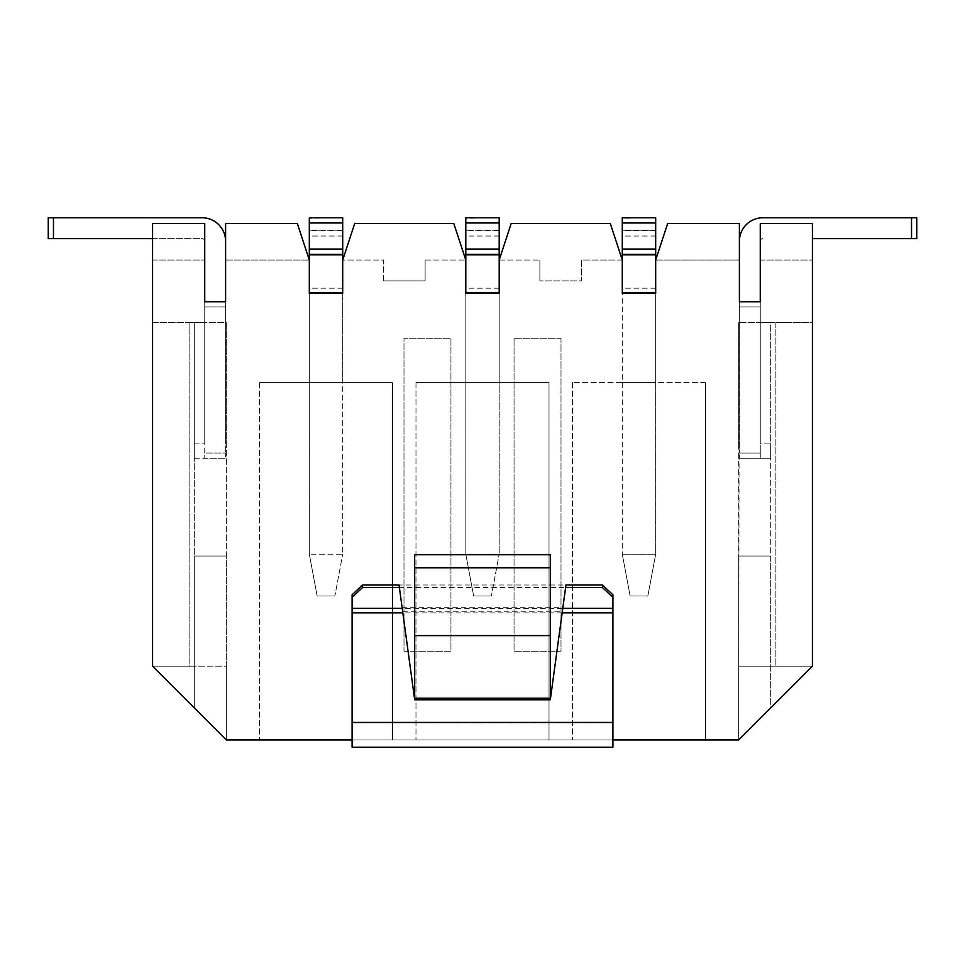 <?xml version="1.0" encoding="UTF-8"?>
<svg xmlns="http://www.w3.org/2000/svg" width="965" height="965" viewBox="0 0 965 965"><rect width="100%" height="100%" fill="white"/><g stroke="black" fill="none" stroke-linecap="round" stroke-linejoin="round"><path stroke-width="0.72" stroke-dasharray="4.83 3.62" d="M152.579 238.645L202.131 238.645A2.606 2.606 0 0 1 204.737 241.25L204.737 301.755L225.605 301.755L204.737 301.755L225.605 301.755L204.737 301.755L204.737 322.624L194.303 322.624L194.303 556.045L226.341 556.045L194.303 556.045L194.303 707.876L226.341 739.926L226.341 666.152L189.828 666.152L189.828 322.624L189.828 666.152L152.579 666.152L226.341 666.152L226.341 556.045L226.341 739.926L152.579 666.152L152.579 322.624L225.605 322.624L225.605 301.755L225.605 443.9L226.341 443.9L226.341 322.624L189.828 322.624L204.737 322.624L204.737 443.9L204.737 301.755L225.605 301.755L204.737 301.755L204.737 322.624L204.737 223.518L204.737 260.031L204.737 223.518L152.579 223.518L204.737 223.518L152.579 223.518L152.579 322.624L204.737 322.624L194.303 322.624L194.303 707.876L152.579 666.152L226.341 739.926L226.341 322.624L225.605 322.624L226.341 322.624L225.605 322.624L225.605 443.9L226.341 443.9L226.341 322.624L226.341 739.926L738.659 739.926L739.395 223.518L667.671 223.518L739.395 223.518L739.395 260.031L739.395 223.518L667.671 223.518L655.681 260.031L739.395 260.031L655.681 260.031L667.671 223.518L655.681 260.031L655.681 293.408L622.292 293.408L655.681 293.408L655.681 382.61L622.292 382.61L655.681 382.61L655.681 293.408L622.292 293.408L655.681 293.408L622.292 293.408L622.292 554.224L622.292 230.816L655.681 230.816L622.292 230.816L622.292 217.776L655.681 217.776L622.292 218.307M770.697 322.624L760.263 322.624L760.263 301.755L739.395 301.755L760.263 301.755L760.263 443.9L770.697 443.9L770.697 556.045L738.659 556.045L738.659 739.926L738.659 322.624L738.659 443.9L739.395 443.9L738.659 443.9L738.659 322.624L775.172 322.624L760.263 322.624L760.263 223.518L760.263 260.031L760.263 223.518L812.421 223.518L812.421 260.031L812.421 223.518L760.263 223.518L812.421 223.518L812.421 322.624L760.263 322.624L770.697 322.624L770.697 458.242L738.659 458.242L770.697 458.242L770.697 707.876L812.421 666.152L812.421 322.624L770.697 322.624L770.697 443.9L760.263 443.9L760.263 322.624L770.697 322.624L770.697 458.242M204.737 241.25A2.606 2.606 0 0 0 202.131 238.645L48.25 238.645L48.25 217.776L202.131 217.776A23.474 23.474 0 0 1 225.605 241.25L225.605 453.031L225.605 223.518L297.329 223.518L309.319 260.031L309.319 293.408L342.708 293.408L342.708 260.031L354.698 223.518L453.815 223.518L465.806 260.031L465.806 293.408L499.195 293.408L499.195 260.031L511.185 223.518L610.302 223.518L511.185 223.518L610.302 223.518L622.292 260.031L581.606 260.031L581.606 280.887L539.881 280.887L581.606 280.887L581.606 260.031L622.292 260.031L622.292 293.408M705.487 382.61L572.474 382.61L705.487 382.61L705.487 739.926L572.474 739.926L705.487 739.926L705.487 382.61M499.195 260.031L539.881 260.031L499.195 260.031L511.185 223.518L499.195 260.031M550.315 554.742L550.315 698.19M414.685 554.742L414.685 698.19M612.908 739.926L352.092 739.926L352.092 594.766L352.092 739.926L612.908 739.926L612.908 594.766L612.908 739.926L352.092 739.926M403.997 651.242L450.945 651.242L450.945 338.269L403.997 338.269L403.997 651.242L450.945 651.242L450.945 338.269L403.997 338.269L403.997 651.242M561.003 338.269L561.003 651.242L514.056 651.242L514.056 338.269L561.003 338.269L561.003 651.242L514.056 651.242L514.056 338.269L561.003 338.269M194.303 458.242L226.341 458.242L194.303 458.242L194.303 322.624M297.329 223.518L225.605 223.518L297.329 223.518L309.319 260.031L297.329 223.518M453.815 223.518L354.698 223.518L453.815 223.518L465.806 260.031L453.815 223.518M610.302 223.518L622.292 260.031L610.302 223.518M539.881 280.887L539.881 260.031L539.881 280.887M549.013 739.926L415.987 739.926L549.013 739.926L549.013 382.61L415.987 382.61L549.013 382.61L549.013 739.926M392.526 739.926L259.513 739.926L392.526 739.926L392.526 382.61L259.513 382.61L392.526 382.61L392.526 739.926M465.806 382.61L499.195 382.61L465.806 382.61L465.806 293.408L499.195 293.408L465.806 293.408L465.806 382.61M425.119 260.031L465.806 260.031L425.119 260.031L425.119 280.887L383.394 280.887L425.119 280.887L425.119 260.031M383.394 280.887L383.394 260.031L342.708 260.031L354.698 223.518L342.708 260.031L383.394 260.031L383.394 280.887M760.263 241.25A2.606 2.606 0 0 1 762.869 238.645A2.606 2.606 0 0 0 760.263 241.25L760.263 301.755L739.395 301.755L760.263 301.755L739.395 301.755L760.263 301.755L760.263 453.031L760.263 301.755L760.263 322.624L739.395 322.624L739.395 301.755L739.395 453.031L739.395 241.25A23.474 23.474 0 0 1 762.869 217.776L911.539 217.776L911.539 238.645L812.421 238.645M194.303 443.9L204.737 443.9L194.303 443.9M738.659 666.152L812.421 666.152L738.659 739.926L770.697 707.876L770.697 556.045L738.659 556.045L738.659 739.926L812.421 666.152L738.659 666.152M775.172 322.624L775.172 666.152L775.172 322.624M309.319 382.61L342.708 382.61L309.319 382.61L309.319 293.408L342.708 293.408L309.319 293.408L309.319 382.61M225.605 260.031L309.319 260.031L225.605 260.031L225.605 223.518L225.605 260.031M550.315 567.782L414.685 567.782M760.263 260.031L812.421 260.031L760.263 260.031M152.579 260.031L204.737 260.031L152.579 260.031M259.513 382.61L259.513 739.926L259.513 382.61M309.319 293.408L342.708 293.408L342.708 554.224L309.319 554.224L342.708 554.224L342.708 293.408L342.708 382.61L342.708 293.408L309.319 293.408L309.319 554.224L309.319 230.816L342.708 230.816L309.319 230.816L309.319 217.776L342.708 217.776L309.319 218.307M415.987 382.61L415.987 739.926L415.987 382.61M499.195 218.307L499.195 293.408L465.806 293.408L499.195 293.408L499.195 554.224L465.806 554.224L499.195 554.224L499.195 293.408L499.195 382.61L499.195 293.408L465.806 293.408L465.806 554.224L465.806 230.816L499.195 230.816L465.806 230.816L465.806 217.776L499.195 217.776L465.806 218.307M572.474 382.61L572.474 739.926L572.474 382.61M647.853 595.948L630.121 595.948L647.853 595.948L655.681 554.224L655.681 293.408L655.681 554.224L622.292 554.224L655.681 554.224L647.853 595.948M655.681 293.408L655.681 218.307M655.681 254.29L622.292 254.29M622.292 554.224L630.121 595.948L622.292 554.224M334.879 595.948L317.147 595.948L334.879 595.948L342.708 554.224L334.879 595.948M342.708 293.408L342.708 218.307M342.708 254.29L309.319 254.29M309.319 554.224L317.147 595.948L309.319 554.224M565.96 584.995L550.315 699.758L414.685 699.758L399.04 584.995M352.092 747.224L352.092 597.335L362.526 587.576L362.526 584.995L352.092 594.766L352.092 597.335M612.908 747.224L612.908 597.335L602.474 587.576L362.526 587.576M602.474 587.576L602.474 584.995L362.526 584.995M602.474 584.995L612.908 594.766L612.908 597.335M491.366 595.948L473.634 595.948L491.366 595.948L499.195 554.224L491.366 595.948M499.195 254.29L465.806 254.29M465.806 554.224L473.634 595.948L465.806 554.224M739.395 458.242L760.263 458.242L760.263 453.031L760.263 458.242L739.395 458.242L739.395 453.031L739.395 458.242M911.539 238.645L916.75 238.645L916.75 217.776L911.539 217.776M204.737 453.031L204.737 306.979L204.737 458.242L204.737 453.031L225.605 453.031L225.605 458.242L204.737 458.242L225.605 458.242L225.605 453.031L204.737 453.031M204.737 301.755L204.737 306.979L204.737 301.755M655.681 288.197L622.292 288.197M655.681 236.039L622.292 236.039M655.681 230.285L622.292 230.285M342.708 288.197L309.319 288.197M342.708 236.039L309.319 236.039M342.708 230.285L309.319 230.285M402.695 611.81L562.306 611.81M612.908 723.002L352.092 723.002L612.908 723.002M402.079 607.287L562.921 607.287M612.908 722.411L352.092 722.411M612.908 612.859L352.092 612.859M612.908 608.324L352.092 608.324M499.195 288.197L465.806 288.197M499.195 236.039L465.806 236.039M499.195 230.285L465.806 230.285M739.395 453.031L760.263 453.031L739.395 453.031M739.395 306.979L760.263 306.979L739.395 306.979M225.605 306.979L204.737 306.979L225.605 306.979M53.461 217.776L53.461 238.645"/><path stroke-width="1.45" d="M612.908 739.926L738.659 739.926L812.421 666.152L812.421 223.518L760.263 223.518L760.263 301.755L739.395 301.755L739.395 223.518L667.671 223.518L655.681 260.031L655.681 293.408L622.292 293.408L622.292 260.031L610.302 223.518L511.185 223.518L499.195 260.031L499.195 293.408L465.806 293.408L465.806 260.031L453.815 223.518L354.698 223.518L342.708 260.031L342.708 293.408L309.319 293.408L309.319 260.031L297.329 223.518L225.605 223.518L225.605 301.755L204.737 301.755L225.605 301.755L225.605 241.25A23.474 23.474 0 0 0 202.131 217.776L53.461 217.776L53.461 238.645L152.579 238.645M414.685 635.597L550.315 635.597L550.315 698.19L414.685 698.19L414.685 554.742L550.315 554.742L550.315 567.782L414.685 567.782M352.092 739.926L226.341 739.926L152.579 666.152L152.579 223.518L204.737 223.518L204.737 301.755L204.737 241.25M550.315 635.597L550.315 567.782M655.681 249.079L655.681 217.776L622.292 217.776L622.292 254.29L655.681 254.29L655.681 249.079L622.292 249.079M655.681 254.29L655.681 293.408L622.292 293.408L655.681 293.408M655.681 254.82L622.292 254.82L622.292 293.408M342.708 249.079L342.708 217.776L309.319 217.776L309.319 254.29L342.708 254.29L342.708 249.079L309.319 249.079M342.708 254.29L342.708 293.408L309.319 293.408L342.708 293.408M342.708 254.82L309.319 254.82L309.319 293.408M602.474 584.995L565.96 584.995L565.611 587.576L602.474 587.576L602.474 584.995L612.908 594.766L612.908 747.224L352.092 747.224L352.092 594.766L362.526 584.995L362.526 587.576L352.092 597.335M362.526 587.576L399.389 587.576L399.04 584.995L362.526 584.995M612.908 608.324L562.776 608.324L565.611 587.576M602.474 587.576L612.908 597.335M399.389 587.576L402.224 608.324L352.092 608.324M562.776 608.324L550.315 699.758L414.685 699.758L402.224 608.324M612.908 747.224L352.092 747.224M499.195 249.079L499.195 217.776L465.806 217.776L465.806 254.29L499.195 254.29L499.195 249.079L465.806 249.079M499.195 254.29L499.195 293.408L465.806 293.408L465.806 254.29M812.421 238.645L916.75 238.645L916.75 217.776L762.869 217.776A23.474 23.474 0 0 0 739.395 241.25L739.395 301.755L760.263 301.755L760.263 241.25M53.461 238.645L48.25 238.645L48.25 217.776L53.461 217.776M655.681 222.987L622.292 222.987M655.681 292.877L622.292 292.877M342.708 222.987L309.319 222.987M342.708 292.877L309.319 292.877M612.908 612.859L562.161 612.859M402.839 612.859L352.092 612.859M612.908 722.411L352.092 722.411M499.195 222.987L465.806 222.987M499.195 254.82L465.806 254.82M499.195 292.877L465.806 292.877M911.539 217.776L911.539 238.645"/></g></svg>
